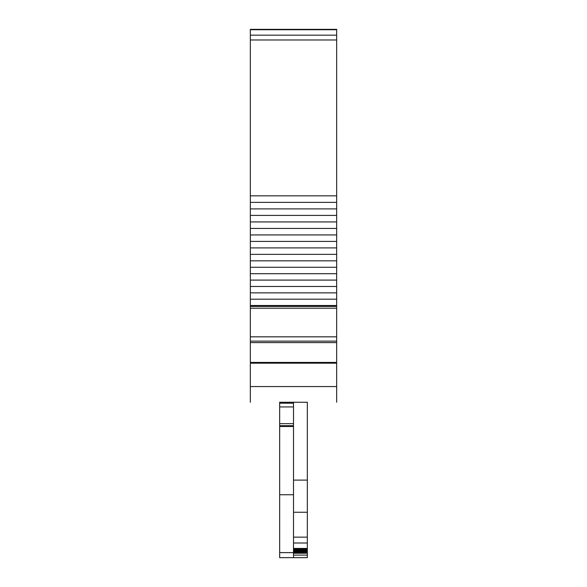 <?xml version="1.0" encoding="UTF-8"?>
<svg xmlns="http://www.w3.org/2000/svg" width="587" height="587" viewBox="0 0 587 587"><rect width="100%" height="100%" fill="white"/><g stroke="black" fill="none" stroke-linecap="round" stroke-linejoin="round"><path stroke-width="0.88" d="M279.669 402.278L307.331 402.278M279.669 552.616L279.669 557.65L293.5 557.65L293.5 552.616L279.669 552.616L279.669 494.753L293.5 494.753L293.5 552.616M293.5 425.714L279.669 425.714L279.669 494.753M279.669 425.714L279.669 423.66L293.5 423.66M279.669 402.205L279.669 423.66M293.5 403.21L279.669 403.21M293.5 402.205L293.5 494.753M279.669 425.92L293.5 425.92L279.669 425.92M307.331 402.205L307.331 557.65L293.5 557.65M293.5 555.119L307.331 555.119M293.5 537.149L307.331 537.149M293.5 553.248L307.331 553.248M293.5 552.793L307.331 552.793M293.5 552.323L307.331 552.323M293.5 551.839L307.331 551.839M293.5 551.347L307.331 551.347M307.331 550.848L293.5 550.848M307.331 550.342L293.5 550.342M307.331 549.828L293.5 549.828M307.331 549.307L293.5 549.307M307.331 548.794L293.5 548.794M307.331 548.434L293.5 548.434M293.5 543.004L307.331 543.004M250.341 35.169L336.659 35.169L336.659 29.35L250.341 29.35L250.341 386.554L336.659 386.554L336.659 402.205M250.341 402.205L250.341 386.554M250.341 308.219L336.659 308.219L336.659 299.201L250.341 299.201M336.659 308.219L336.659 386.554M336.659 35.169L336.659 299.201M250.341 306.392L336.659 306.392M336.659 292.854L250.341 292.854M336.659 286.485L250.341 286.485M336.659 280.094L250.341 280.094M336.659 273.689L250.341 273.689M336.659 267.268L250.341 267.268M336.659 260.826L250.341 260.826M336.659 254.369L250.341 254.369M336.659 247.905L250.341 247.905M336.659 241.426L250.341 241.426M336.659 234.932L250.341 234.932M336.659 228.438L250.341 228.438M336.659 221.93L250.341 221.93M336.659 215.414L250.341 215.414M336.659 208.891L250.341 208.891M336.659 202.368L250.341 202.368M336.659 195.838L250.341 195.838M250.341 363.192L336.659 363.192M336.659 362.421L250.341 362.421M279.669 426.492L293.5 426.492M279.669 406.945L293.5 406.945M293.5 512.26L307.331 512.26M293.5 480.107L307.331 480.107M250.341 305.526L336.659 305.526M250.341 39.982L336.659 39.982M336.659 29.717L250.341 29.717M250.341 342.61L336.659 342.61M336.659 341.113L250.341 341.113M250.341 336.821L336.659 336.821"/></g></svg>
